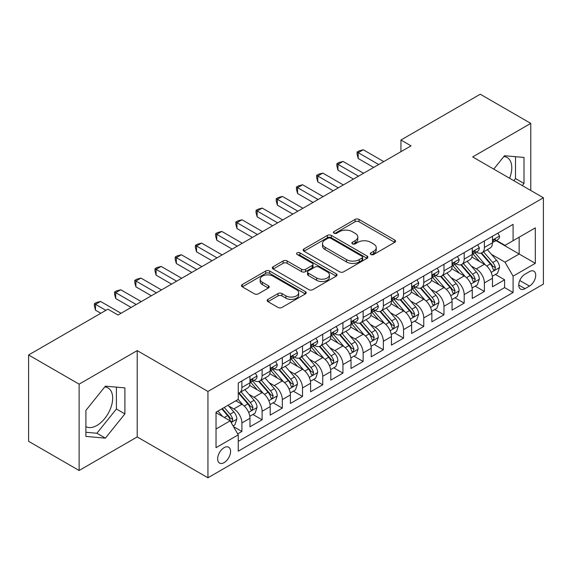 <?xml version="1.0" encoding="UTF-8"?>
<svg xmlns="http://www.w3.org/2000/svg" width="572" height="572" viewBox="0 0 572 572"><rect width="100%" height="100%" fill="white"/><g stroke="black" fill="none" stroke-linecap="round" stroke-linejoin="round"><path stroke-width="0.86" d="M370.878 254.504A1.966 1.137 0 0 0 373.659 254.504L394.73 242.335A2.803 1.623 0 0 0 395.552 241.191A2.803 1.623 0 0 0 394.73 240.047L359.03 219.433A2.803 1.623 0 0 0 355.062 219.433L333.984 231.603A1.966 1.137 0 0 0 333.412 232.404A1.966 1.137 0 0 0 333.984 233.204A1.966 1.137 0 0 0 336.765 233.204L339.489 231.631A8.973 5.184 0 0 1 352.188 231.631L355.162 233.347A8.973 5.184 0 0 1 357.793 237.008A8.973 5.184 0 0 1 355.162 240.676L352.431 242.249A1.966 1.137 0 0 0 351.859 243.05A1.966 1.137 0 0 0 352.431 243.851A1.966 1.137 0 0 0 355.212 243.851L357.936 242.278A8.973 5.184 0 0 1 370.635 242.278L373.609 243.994A8.973 5.184 0 0 1 376.24 247.662A8.973 5.184 0 0 1 373.609 251.322L370.878 252.903A1.966 1.137 0 0 0 370.306 253.703A1.966 1.137 0 0 0 370.878 254.504L370.878 252.903M85.893 426.626A22.294 12.87 120 0 0 96.904 425.454A22.294 12.87 120 0 0 111.469 405.805A22.294 12.87 120 0 0 108.051 387.945A22.294 12.87 120 0 0 104.762 386.937M224.11 462.612A9.145 5.277 120 0 0 230.087 454.554A9.145 5.277 120 0 0 228.686 447.225A9.145 5.277 120 0 0 224.11 447.676A9.145 5.277 120 0 0 218.139 455.734A9.145 5.277 120 0 0 219.541 463.063A9.145 5.277 120 0 0 224.11 462.612M503.868 156.513A22.294 12.87 -60 0 1 507.157 157.522A22.294 12.87 -60 0 1 509.588 178.242M267.982 299.363A2.803 1.623 0 0 0 267.16 300.514A2.803 1.623 0 0 0 267.982 301.658L277.999 307.443A2.803 1.623 0 0 0 281.967 307.443L305.377 293.929A2.803 1.623 0 0 0 306.192 292.778A2.803 1.623 0 0 0 305.377 291.634L269.669 271.021A2.803 1.623 0 0 0 265.701 271.021L242.299 284.534A2.803 1.623 0 0 0 241.477 285.678A2.803 1.623 0 0 0 242.299 286.829L254.397 293.815A2.803 1.623 0 0 0 258.365 293.815L268.382 288.031A2.803 1.623 0 0 0 269.205 286.887A2.803 1.623 0 0 0 268.382 285.735L262.376 282.275A7.5 4.333 0 0 1 260.181 279.207A7.5 4.333 0 0 1 264.815 275.211A7.5 4.333 0 0 1 272.994 276.147L296.496 289.718A7.5 4.333 0 0 1 298.691 292.778A7.5 4.333 0 0 1 294.065 296.782A7.5 4.333 0 0 1 285.886 295.846L281.967 293.586A2.803 1.623 0 0 0 277.999 293.586L267.982 299.363L267.982 301.658M137.216 350.607L79.122 384.148L28.6 354.983L28.6 441.319L79.122 470.484L137.216 436.944L207.943 477.777L207.943 391.441L137.216 350.607L137.216 436.944M530.773 190.476L530.773 123.388L472.672 156.935L543.4 197.769L207.943 391.441M530.773 123.388L480.251 94.223L400.936 140.018L400.936 151.68M28.6 354.983L107.915 309.187L118.018 315.022L411.039 145.853L400.936 140.018M339.689 271.822A2.803 1.623 0 0 0 343.658 271.822L367.06 258.308A2.803 1.623 0 0 0 367.882 257.164A2.803 1.623 0 0 0 367.06 256.02L331.36 235.407A2.803 1.623 0 0 0 327.391 235.407L303.982 248.92A2.803 1.623 0 0 0 303.16 250.064A2.803 1.623 0 0 0 303.982 251.208L339.689 271.822M297.926 254.926A1.966 1.137 0 0 1 299.921 255.205L299.921 252.874L336.214 273.831A2.803 1.623 0 0 1 337.037 274.975A2.803 1.623 0 0 1 336.214 276.119L312.812 289.632A2.803 1.623 0 0 1 308.844 289.632L273.137 269.019L273.137 266.731A2.803 1.623 0 0 0 272.322 267.875A2.803 1.623 0 0 0 273.137 269.019M273.137 266.731L283.154 260.946A2.803 1.623 0 0 1 287.123 260.946L301.601 269.305A2.803 1.623 0 0 0 305.57 269.305L312.219 265.465A2.803 1.623 0 0 0 313.041 264.321A2.803 1.623 0 0 0 312.219 263.177L297.14 254.476A1.966 1.137 0 0 1 296.568 253.675A1.966 1.137 0 0 1 297.776 252.624A1.966 1.137 0 0 1 299.921 252.874M237.702 433.876L241.899 431.46L233.512 426.619M228.736 406.013L233.812 408.944A11.433 6.599 60 0 1 241.899 422.944L249.978 418.275L249.978 426.791L262.105 419.791L252.91 414.486M248.949 394.344L254.018 397.275A11.433 6.599 60 0 1 262.105 411.275L270.184 406.606L270.184 415.122L282.311 408.122L273.116 402.817M269.155 382.675L274.231 385.607A11.433 6.599 60 0 1 282.311 399.606L290.397 394.937L290.397 403.46L302.524 396.46L293.329 391.148M289.361 371.013L294.437 373.938A11.433 6.599 60 0 1 302.524 387.938L310.603 383.276L310.603 391.791L322.73 384.792L313.535 379.479M309.574 359.345L314.643 362.276A11.433 6.599 60 0 1 322.73 376.276L330.809 371.607L330.809 380.123L342.935 373.123L333.741 367.817M329.779 347.676L334.856 350.607A11.433 6.599 60 0 1 342.935 364.607L351.022 359.938L351.022 368.454L363.141 361.454L353.946 356.149M349.985 336.007L355.062 338.939A11.433 6.599 60 0 1 363.141 352.938L371.228 348.269L371.228 356.792L383.354 349.792L374.159 344.48M370.198 324.345L375.268 327.27A11.433 6.599 60 0 1 383.354 341.269L391.434 336.608L391.434 345.123L403.56 338.123L394.365 332.811M390.404 312.677L395.474 315.608A11.433 6.599 60 0 1 403.56 329.608L411.647 324.939L411.647 333.455L423.766 326.455L414.571 321.149M410.61 301.008L415.687 303.939A11.433 6.599 60 0 1 423.766 317.939L431.853 313.27L431.853 321.786L443.979 314.786L434.784 309.481M430.816 289.339L435.893 292.271A11.433 6.599 60 0 1 443.979 306.27L452.059 301.608L452.059 310.124L464.185 303.124L454.99 297.812M451.029 277.677L456.098 280.602A11.433 6.599 60 0 1 464.185 294.601L472.265 289.94L472.265 298.455L484.391 291.455L484.391 282.94A11.433 6.599 -120 0 0 476.312 268.94L471.235 266.009M475.196 286.143L484.391 291.455M249.978 418.275A11.433 6.599 -120 0 0 241.899 404.275L235.836 400.772M270.184 406.606A11.433 6.599 -120 0 0 262.105 392.606L249.607 385.392M290.397 394.937A11.433 6.599 -120 0 0 282.311 380.938L269.812 373.723M310.603 383.276A11.433 6.599 -120 0 0 302.524 369.276L290.025 362.062M330.809 371.607A11.433 6.599 -120 0 0 322.73 357.607L310.231 350.393M351.022 359.938A11.433 6.599 -120 0 0 342.935 345.938L330.437 338.724M371.228 348.269A11.433 6.599 -120 0 0 363.141 334.27L350.65 327.055M391.434 336.608A11.433 6.599 -120 0 0 383.354 322.608L370.856 315.394M411.647 324.939A11.433 6.599 -120 0 0 403.56 310.939L391.062 303.725M431.853 313.27A11.433 6.599 -120 0 0 423.766 299.27L411.268 292.056M452.059 301.608A11.433 6.599 -120 0 0 443.979 287.602L431.481 280.387M472.265 289.94A11.433 6.599 -120 0 0 464.185 275.94L451.687 268.726M529.457 271.621L525.01 274.188A8.859 5.112 120 0 0 519.226 281.996A8.859 5.112 120 0 0 520.584 289.096A8.859 5.112 120 0 0 525.01 288.653L529.457 286.086A8.859 5.112 120 0 0 535.242 278.278A8.859 5.112 120 0 0 533.883 271.185A8.859 5.112 120 0 0 529.457 271.621M207.943 477.777L543.4 284.105L543.4 197.769M216.03 429.007L230.173 420.842L238.259 434.842L238.259 451.179L513.091 292.507L513.091 276.169L505.004 262.169L491.441 254.34M238.259 434.842L216.03 447.676L216.03 412.205L238.259 399.37L238.259 383.04L513.091 224.367L513.091 240.705L535.313 227.87L535.313 263.334L513.091 276.169M253.918 380.416L254.018 380.473A11.433 6.599 60 0 0 259.738 381.038L267.818 376.376A11.433 6.599 -120 0 0 270.184 371.142L270.184 364.607M274.124 368.747L274.231 368.804A11.433 6.599 60 0 0 279.944 369.376L288.031 364.707A11.433 6.599 -120 0 0 290.397 359.473L290.397 352.938M294.33 357.078L294.437 357.142A11.433 6.599 60 0 0 300.15 357.707L308.236 353.038A11.433 6.599 -120 0 0 310.603 347.805L310.603 341.269M314.536 345.409L314.643 345.474A11.433 6.599 60 0 0 320.363 346.039L328.442 341.37A11.433 6.599 -120 0 0 330.809 336.136L330.809 329.608M334.749 333.748L334.856 333.805A11.433 6.599 60 0 0 340.569 334.37L348.648 329.708A11.433 6.599 -120 0 0 351.022 324.474L351.022 317.939M354.955 322.079L355.062 322.136A11.433 6.599 60 0 0 360.775 322.708L368.861 318.039A11.433 6.599 -120 0 0 371.228 312.805L371.228 306.27M375.161 310.41L375.268 310.474A11.433 6.599 60 0 0 380.988 311.039L389.067 306.37A11.433 6.599 -120 0 0 391.434 301.137L391.434 294.601M395.374 298.741L395.474 298.806A11.433 6.599 60 0 0 401.194 299.37L409.273 294.702A11.433 6.599 -120 0 0 411.647 289.468L411.647 282.94M415.579 287.08L415.687 287.137A11.433 6.599 60 0 0 421.4 287.702L429.486 283.04A11.433 6.599 -120 0 0 431.853 277.806L431.853 271.271M435.785 275.411L435.893 275.468A11.433 6.599 60 0 0 441.605 276.04L449.692 271.371A11.433 6.599 -120 0 0 452.059 266.137L452.059 259.602M455.998 263.742L456.098 263.806A11.433 6.599 60 0 0 461.818 264.371L469.898 259.702A11.433 6.599 -120 0 0 472.265 254.468L472.265 247.933M238.259 441.377L504.604 287.602L504.604 279.787L492.478 286.786L492.478 278.271A11.433 6.599 -120 0 0 484.391 264.271L471.893 257.057M476.204 252.073L476.312 252.138A11.433 6.599 -120 0 0 482.024 252.702A11.433 6.599 -120 0 0 484.391 247.469L484.391 240.934M482.024 252.702L490.111 248.033A11.433 6.599 -120 0 0 492.478 242.8L492.478 236.272M241.899 380.938L241.899 387.473A11.433 6.599 60 0 1 239.525 392.707A11.433 6.599 60 0 1 238.259 393.171M239.525 392.707L247.612 388.038A11.433 6.599 -120 0 0 249.978 382.804L249.978 376.276M262.105 369.276L262.105 375.804A11.433 6.599 60 0 1 259.738 381.038M282.311 357.607L282.311 364.142A11.433 6.599 60 0 1 279.944 369.376M302.524 345.938L302.524 352.474A11.433 6.599 60 0 1 300.15 357.707M322.73 334.27L322.73 340.805A11.433 6.599 60 0 1 320.363 346.039M342.935 322.608L342.935 329.136A11.433 6.599 60 0 1 340.569 334.37M363.141 310.939L363.141 317.474A11.433 6.599 60 0 1 360.775 322.708M383.354 299.27L383.354 305.805A11.433 6.599 60 0 1 380.988 311.039M403.56 287.602L403.56 294.137A11.433 6.599 60 0 1 401.194 299.37M423.766 275.94L423.766 282.468A11.433 6.599 60 0 1 421.4 287.702M443.979 264.271L443.979 270.806A11.433 6.599 60 0 1 441.605 276.04M464.185 252.602L464.185 259.137A11.433 6.599 60 0 1 461.818 264.371M464.185 294.601L464.185 303.124M443.979 306.27L443.979 314.786M423.766 317.939L423.766 326.455M403.56 329.608L403.56 338.123M383.354 341.269L383.354 349.792M363.141 352.938L363.141 361.454M342.935 364.607L342.935 373.123M322.73 376.276L322.73 384.792M302.524 387.938L302.524 396.46M282.311 399.606L282.311 408.122M262.105 411.275L262.105 419.791M241.899 422.944L241.899 431.46M230.173 420.842L216.03 412.677M505.004 262.169L519.147 254.004L519.147 237.201L535.313 227.87M496.01 240.64L535.313 263.334M496.41 240.412L505.004 245.367L513.091 240.705M79.122 384.148L79.122 470.484M495.409 274.481L504.604 279.787M504.604 287.602L513.091 292.507M522.3 185.585L524.002 183.469L524.002 157.464L504.497 155.727L493.75 169.097M85.893 436.407L105.391 438.152L124.889 413.892L124.889 387.887L105.391 386.15L85.893 410.41L85.893 436.407M513.813 180.688L515.515 178.571L515.515 156.707M515.515 178.571L524.002 183.469M85.893 432.268L96.904 433.247L116.402 408.994L116.402 387.13M116.402 408.994L124.889 413.892M96.904 433.247L105.391 438.152M371.664 254.783L373.609 253.661A8.973 5.184 0 0 0 376.24 249.993L376.24 247.662M357.793 237.008L357.793 239.346A8.973 5.184 0 0 1 355.162 243.007L353.217 244.13M394.694 242.356L359.03 221.764A2.803 1.623 0 0 0 355.062 221.764L334.77 233.476M367.024 258.329L331.36 237.737A2.803 1.623 0 0 0 327.391 237.737L304.025 251.23M362.105 257.965A1.966 1.137 0 0 0 362.677 257.164A1.966 1.137 0 0 0 362.105 256.363L330.766 238.267A1.966 1.137 0 0 0 327.985 238.267L325.111 239.933A8.973 5.184 0 0 0 322.479 243.593A8.973 5.184 0 0 0 325.111 247.261L346.532 259.631A8.973 5.184 0 0 0 359.223 259.631L362.105 257.965L362.105 260.303A1.966 1.137 0 0 0 362.677 259.502L362.677 257.164M322.479 243.593L322.479 245.931A8.973 5.184 0 0 0 325.111 249.592L325.111 247.261M362.105 260.303L359.223 261.962A8.973 5.184 0 0 1 346.532 261.962L325.111 249.592M273.18 269.04L283.154 263.277L283.154 260.946M313.041 264.321L313.041 266.659A2.803 1.623 0 0 1 312.219 267.803L305.57 271.636A2.803 1.623 0 0 1 301.601 271.636L287.123 263.277A2.803 1.623 0 0 0 283.154 263.277M299.921 255.205L336.179 276.14M316.631 277.978A7.5 4.333 0 0 0 324.81 278.921A7.5 4.333 0 0 0 329.436 274.917A7.5 4.333 0 0 0 327.241 271.85L318.962 267.074A2.803 1.623 0 0 0 314.993 267.074L308.351 270.906A2.803 1.623 0 0 0 307.529 272.05A2.803 1.623 0 0 0 308.351 273.202L316.631 277.978L316.631 280.316A7.5 4.333 0 0 0 324.81 281.252A7.5 4.333 0 0 0 329.436 277.248L329.436 274.917M307.529 272.05L307.529 274.388A2.803 1.623 0 0 0 308.351 275.532L308.351 273.202M316.631 280.316L308.351 275.532M298.691 292.778L298.691 295.116A7.5 4.333 0 0 1 294.065 299.12A7.5 4.333 0 0 1 285.886 298.176L281.967 295.917A2.803 1.623 0 0 0 277.999 295.917L268.018 301.68M260.181 279.207L260.181 281.546A7.5 4.333 0 0 0 262.376 284.606L262.376 282.275M268.339 288.052L262.376 284.606M305.334 293.951L269.669 273.359A2.803 1.623 0 0 0 265.701 273.359L242.335 286.851M492.306 276.269L497.526 273.252L499.549 267.417A7.572 4.376 -120 0 0 496.596 260.31L487.365 249.621M485.514 265.008L474.96 252.788M479.508 261.454L473.387 254.361A18.147 10.475 -120 0 0 472.822 253.732M480.995 253.11L490.333 263.928A7.572 4.376 60 0 1 493.035 269.14L493.586 270.041L494.608 269.898L495.459 267.746A7.572 4.376 -120 0 0 492.757 262.527L483.526 251.837M481.545 252.938L491.577 264.557A3.861 2.231 60 0 1 492.549 266.066L495.459 267.746M497.833 233.176L499.549 236.15A7.572 4.376 60 0 1 497.983 239.504L494.144 241.72A7.572 4.376 -120 0 0 495.459 239.975L495.302 239.303M378.707 164.514L358.194 152.674L363.249 149.757L383.755 161.597M492.728 242.078L492.757 242.078A7.572 4.376 -120 0 0 494.144 241.72M494.48 239.411L495.459 239.975C494.98 238.831 494.172 239.303 493.035 241.377A7.572 4.376 60 0 1 492.478 242.449M373.652 167.432L358.194 158.508L358.194 152.674L357.085 152.03L359.102 150.865L363.249 149.757M358.194 158.508L357.085 154.368L357.085 152.03M472.1 287.938L477.32 284.92L479.336 279.086A7.572 4.376 -120 0 0 476.39 271.979L467.16 261.29M465.308 276.676L454.754 264.457M459.302 273.116L453.174 266.03A18.147 10.475 -120 0 0 452.616 265.394M460.789 264.779L470.127 275.59A7.572 4.376 60 0 1 472.829 280.809L473.38 281.71L474.402 281.567L475.253 279.408A7.572 4.376 -120 0 0 472.551 274.195L463.32 263.506M461.339 264.607L471.371 276.219A3.861 2.231 60 0 1 472.343 277.735L475.253 279.408M451.887 299.606L457.114 296.589L459.13 290.755A7.572 4.376 -120 0 0 456.184 283.64L446.947 272.951M445.102 288.345L434.548 276.126M439.096 284.784L432.968 277.692A18.147 10.475 -120 0 0 432.411 277.062M440.576 276.448L449.921 287.258A7.572 4.376 60 0 1 452.616 292.478L453.167 293.372L454.189 293.229L455.04 291.077A7.572 4.376 -120 0 0 452.345 285.857L443.107 275.168M441.126 276.269L451.165 287.888A3.861 2.231 60 0 1 452.137 289.396L455.04 291.077M431.681 311.268L436.901 308.258L438.924 302.424A7.572 4.376 -120 0 0 435.971 295.309L426.741 284.62M424.889 300.007L414.335 287.795M418.883 296.453L412.762 289.361A18.147 10.475 -120 0 0 412.197 288.731M420.37 288.116L429.708 298.927A7.572 4.376 60 0 1 432.411 304.147L432.961 305.04L433.984 304.897L434.834 302.745A7.572 4.376 -120 0 0 432.132 297.526L422.901 286.837M420.921 287.938L430.952 299.556A3.861 2.231 60 0 1 431.924 301.065L434.834 302.745M411.475 322.937L416.695 319.92L418.718 314.085A7.572 4.376 -120 0 0 415.765 306.978L406.535 296.289M404.683 311.676L394.129 299.456M398.677 308.122L392.556 301.029A18.147 10.475 -120 0 0 391.992 300.4M400.164 299.778L409.502 310.596A7.572 4.376 60 0 1 412.205 315.808L412.755 316.709L413.778 316.566L414.628 314.414A7.572 4.376 -120 0 0 411.926 309.195L402.695 298.505M400.715 299.606L410.746 311.225A3.861 2.231 60 0 1 411.718 312.734L414.628 314.414M477.62 244.845L479.336 247.819A7.572 4.376 60 0 1 477.77 251.172L473.931 253.389A7.572 4.376 -120 0 0 475.253 251.644L475.089 250.972M358.494 176.183L337.988 164.343L343.036 161.426L363.549 173.266M472.522 253.739L472.551 253.739A7.572 4.376 -120 0 0 473.931 253.389M474.274 251.079L475.253 251.644C474.774 250.5 473.966 250.965 472.829 253.046A7.572 4.376 60 0 1 472.265 254.118M353.446 179.1L337.988 170.177L337.988 164.343L336.872 163.699L338.896 162.534L343.036 161.426M337.988 170.177L336.872 166.03L336.872 163.699M457.414 256.513L459.13 259.488A7.572 4.376 60 0 1 457.564 262.834L453.725 265.05A7.572 4.376 -120 0 0 455.04 263.306L454.883 262.634M338.288 187.852L317.775 176.012L322.83 173.094L343.343 184.935M452.309 265.408L452.345 265.408A7.572 4.376 -120 0 0 453.725 265.05M454.068 262.741L455.04 263.306C454.568 262.169 453.76 262.634 452.616 264.707A7.572 4.376 60 0 1 452.059 265.787M333.233 190.769L317.775 181.846L317.775 176.012L316.666 175.368L318.69 174.203L322.83 173.094M317.775 181.846L316.666 177.699L316.666 175.368M437.208 268.175L438.924 271.149A7.572 4.376 60 0 1 437.358 274.503L433.519 276.719A7.572 4.376 -120 0 0 434.834 274.975L434.677 274.303M318.082 199.521L297.569 187.673L302.624 184.756L323.13 196.604M432.103 277.077L432.132 277.077A7.572 4.376 -120 0 0 433.519 276.719M433.855 274.41L434.834 274.975C434.355 273.838 433.547 274.303 432.411 276.376A7.572 4.376 60 0 1 431.853 277.456M313.027 202.438L297.569 193.508L297.569 187.673L296.46 187.037L298.477 185.864L302.624 184.756M297.569 193.508L296.46 189.368L296.46 187.037M416.995 279.844L418.718 282.818A7.572 4.376 60 0 1 417.145 286.172L413.306 288.388A7.572 4.376 -120 0 0 414.628 286.643L414.464 285.971M297.869 211.182L277.363 199.342L282.411 196.425L302.924 208.265M411.897 288.746L411.926 288.746A7.572 4.376 -120 0 0 413.306 288.388M413.649 286.079L414.628 286.643C414.149 285.5 413.341 285.971 412.205 288.045A7.572 4.376 60 0 1 411.647 289.117M292.821 214.1L277.363 205.176L277.363 199.342L276.247 198.698L278.271 197.533L282.411 196.425M277.363 205.176L276.247 201.037L276.247 198.698M391.262 334.606L396.489 331.588L398.505 325.754A7.572 4.376 -120 0 0 395.559 318.647L386.329 307.958M384.477 323.344L373.924 311.125M378.471 319.784L372.343 312.698A18.147 10.475 -120 0 0 371.786 312.062M379.958 311.447L389.296 322.258A7.572 4.376 60 0 1 391.992 327.477L392.542 328.378L393.565 328.235L394.415 326.076A7.572 4.376 -120 0 0 391.72 320.863L382.489 310.174M380.502 311.275L390.54 322.887A3.861 2.231 60 0 1 391.513 324.403L394.415 326.076M396.789 291.513L398.505 294.487A7.572 4.376 60 0 1 396.939 297.84L393.1 300.057A7.572 4.376 -120 0 0 394.415 298.312L394.258 297.64M277.663 222.851L257.15 211.011L262.205 208.094L282.718 219.934M391.691 300.407L391.72 300.407A7.572 4.376 -120 0 0 393.1 300.057M393.443 297.747L394.415 298.312C393.944 297.168 393.136 297.633 391.992 299.707A7.572 4.376 60 0 1 391.434 300.786M272.615 225.768L257.15 216.845L257.15 211.011L256.041 210.367L258.065 209.202L262.205 208.094M257.15 216.845L256.041 212.698L256.041 210.367M371.056 346.274L376.276 343.257L378.299 337.423A7.572 4.376 -120 0 0 375.354 330.309L366.116 319.619M364.264 335.013L353.718 322.794M358.265 331.453L352.137 324.36A18.147 10.475 -120 0 0 351.573 323.731M359.745 323.116L369.083 333.926A7.572 4.376 60 0 1 371.786 339.146L372.336 340.04L373.359 339.897L374.21 337.745A7.572 4.376 -120 0 0 371.514 332.525L362.276 321.836M360.296 322.937L370.334 334.556A3.861 2.231 60 0 1 371.299 336.064L374.21 337.745M376.583 303.181L378.299 306.156A7.572 4.376 60 0 1 376.733 309.502L372.894 311.719A7.572 4.376 -120 0 0 374.21 309.974L374.052 309.302M257.457 234.52L236.944 222.68L241.999 219.762L262.505 231.603M371.478 312.076L371.514 312.076A7.572 4.376 -120 0 0 372.894 311.719M373.23 309.409L374.21 309.974C373.738 308.837 372.93 309.302 371.786 311.375A7.572 4.376 60 0 1 371.228 312.455M252.402 237.437L236.944 228.514L236.944 222.68L235.836 222.036L237.852 220.871L241.999 219.762M236.944 228.514L235.836 224.367L235.836 222.036M350.85 357.936L356.07 354.926L358.093 349.092A7.572 4.376 -120 0 0 355.14 341.977L345.91 331.288M344.058 346.675L333.505 334.463M338.052 343.121L331.932 336.029A18.147 10.475 -120 0 0 331.367 335.399M339.539 334.784L348.877 345.595A7.572 4.376 60 0 1 351.58 350.815L352.13 351.708L353.153 351.565L354.004 349.413A7.572 4.376 -120 0 0 351.301 344.194L342.07 333.505M340.09 334.606L350.121 346.224A3.861 2.231 60 0 1 351.094 347.733L354.004 349.413M356.377 314.843L358.093 317.817A7.572 4.376 60 0 1 356.52 321.171L352.681 323.387A7.572 4.376 -120 0 0 354.004 321.643L353.846 320.971M237.251 246.189L216.738 234.341L221.786 231.424L242.299 243.272M351.272 323.745L351.301 323.745A7.572 4.376 -120 0 0 352.681 323.387M353.024 321.078L354.004 321.643C353.525 320.506 352.717 320.971 351.58 323.044A7.572 4.376 60 0 1 351.022 324.124M232.196 249.106L216.738 240.176L216.738 234.341L215.623 233.705L217.646 232.532L221.786 231.424M216.738 240.176L215.623 236.036L215.623 233.705M330.645 369.605L335.864 366.588L337.88 360.753A7.572 4.376 -120 0 0 334.935 353.646L325.704 342.957M323.852 358.344L313.299 346.124M317.846 354.79L311.719 347.697A18.147 10.475 -120 0 0 311.161 347.068M319.333 346.446L328.671 357.264A7.572 4.376 60 0 1 331.367 362.476L331.917 363.377L332.947 363.234L333.798 361.082A7.572 4.376 -120 0 0 331.095 355.863L321.864 345.173M319.877 346.274L329.915 357.893A3.861 2.231 60 0 1 330.888 359.402L333.798 361.082M336.164 326.512L337.88 329.486A7.572 4.376 60 0 1 336.315 332.84L332.475 335.056A7.572 4.376 -120 0 0 333.798 333.312L333.633 332.639M217.038 257.85L196.532 246.01L201.58 243.093L222.093 254.933M331.066 335.414L331.095 335.414A7.572 4.376 -120 0 0 332.475 335.056M332.818 332.747L333.798 333.312C333.319 332.168 332.511 332.639 331.367 334.713A7.572 4.376 60 0 1 330.809 335.785M211.99 260.768L196.532 251.844L196.532 246.01L195.417 245.367L197.44 244.201L201.58 243.093M196.532 251.844L195.417 247.705L195.417 245.367M310.432 381.274L315.658 378.256L317.674 372.422A7.572 4.376 -120 0 0 314.729 365.315L305.491 354.626M303.646 370.012L293.093 357.793M297.64 366.452L291.513 359.366A18.147 10.475 -120 0 0 290.948 358.73M299.12 358.115L308.458 368.926A7.572 4.376 60 0 1 311.161 374.145L311.711 375.046L312.734 374.903L313.585 372.744A7.572 4.376 -120 0 0 310.889 367.531L301.651 356.842M299.671 357.943L309.709 369.555A3.861 2.231 60 0 1 310.682 371.071L313.585 372.744M315.958 338.181L317.674 341.155A7.572 4.376 60 0 1 316.109 344.508L312.269 346.725A7.572 4.376 -120 0 0 313.585 344.98L313.427 344.308M196.832 269.519L176.319 257.679L181.374 254.762L201.88 266.602M310.853 347.075L310.889 347.075A7.572 4.376 -120 0 0 312.269 346.725M312.612 344.415L313.585 344.98C313.113 343.836 312.305 344.301 311.161 346.375A7.572 4.376 60 0 1 310.603 347.454M191.777 272.436L176.319 263.513L176.319 257.679L175.211 257.035L177.227 255.87L181.374 254.762M176.319 263.513L175.211 259.366L175.211 257.035M290.226 392.943L295.445 389.925L297.469 384.091A7.572 4.376 -120 0 0 294.516 376.977L285.285 366.287M283.433 381.681L272.88 369.462M277.427 378.121L271.307 371.028A18.147 10.475 -120 0 0 270.742 370.399M278.914 369.784L288.252 380.594A7.572 4.376 60 0 1 290.955 385.814L291.505 386.708L292.528 386.565L293.379 384.413A7.572 4.376 -120 0 0 290.676 379.193L281.445 368.504M279.465 369.605L289.496 381.224A3.861 2.231 60 0 1 290.469 382.732L293.379 384.413M295.753 349.849L297.469 352.824A7.572 4.376 60 0 1 295.903 356.17L292.063 358.387A7.572 4.376 -120 0 0 293.379 356.642L293.221 355.97M176.626 281.188L156.113 269.348L161.168 266.43L181.674 278.271M290.647 358.744L290.676 358.744A7.572 4.376 -120 0 0 292.063 358.387M292.399 356.077L293.379 356.642C292.9 355.505 292.092 355.97 290.955 358.043A7.572 4.376 60 0 1 290.397 359.123M171.571 284.105L156.113 275.182L156.113 269.348L155.005 268.704L157.021 267.539L161.168 266.43M156.113 275.182L155.005 271.035L155.005 268.704M270.02 404.604L275.239 401.594L277.256 395.76A7.572 4.376 -120 0 0 274.31 388.645L265.079 377.956M263.227 393.343L252.674 381.131M257.221 389.789L251.094 382.697A18.147 10.475 -120 0 0 250.536 382.067M258.708 381.452L268.046 392.263A7.572 4.376 60 0 1 270.749 397.483L271.3 398.377L272.322 398.234L273.173 396.081A7.572 4.376 -120 0 0 270.47 390.862L261.24 380.173M259.259 381.274L269.29 392.892A3.861 2.231 60 0 1 270.263 394.401L273.173 396.081M275.54 361.511L277.256 364.486A7.572 4.376 60 0 1 275.69 367.839L271.85 370.055A7.572 4.376 -120 0 0 273.173 368.311L273.008 367.639M156.413 292.857L135.907 281.009L140.955 278.092L161.468 289.94M270.442 370.413L270.47 370.413A7.572 4.376 -120 0 0 271.85 370.055M272.193 367.746L273.173 368.311C272.694 367.174 271.886 367.639 270.749 369.712A7.572 4.376 60 0 1 270.184 370.792M151.365 295.774L135.907 286.844L135.907 281.009L134.792 280.373L136.815 279.2L140.955 278.092M135.907 286.844L134.792 282.704L134.792 280.373M249.807 416.273L255.033 413.256L257.05 407.421A7.572 4.376 -120 0 0 254.104 400.314L244.866 389.625M243.021 405.012L238.188 399.413M237.015 401.458L236.229 400.543M238.495 393.114L247.84 403.932A7.572 4.376 60 0 1 250.536 409.144L251.087 410.045L252.109 409.902L252.96 407.75A7.572 4.376 -120 0 0 250.264 402.531L241.026 391.841M239.046 392.943L249.085 404.561A3.861 2.231 60 0 1 250.057 406.07L252.96 407.75M255.334 373.18L257.05 376.154A7.572 4.376 60 0 1 255.484 379.508L251.644 381.724A7.572 4.376 -120 0 0 252.96 379.98L252.803 379.308M136.207 304.518L115.694 292.678L120.749 289.761L141.263 301.601M250.229 382.082L250.264 382.082A7.572 4.376 -120 0 0 251.644 381.724M251.987 379.415L252.96 379.98C252.488 378.836 251.68 379.308 250.536 381.381A7.572 4.376 60 0 1 249.978 382.453M131.152 307.436L115.694 298.512L115.694 292.678L114.586 292.035L116.609 290.869L120.749 289.761M115.694 298.512L114.586 294.373L114.586 292.035M233.104 425.918L234.82 424.924L236.844 419.09A7.572 4.376 -120 0 0 233.891 411.983L228.078 405.248M222.658 416.502L217.975 411.082M216.802 413.12L216.03 412.226M221.814 408.866L227.627 415.594A7.572 4.376 60 0 1 230.33 420.813L230.881 421.714L231.903 421.571L232.754 419.412A7.572 4.376 -120 0 0 230.051 414.199L224.238 407.464M222.286 408.594L228.871 416.223A3.861 2.231 60 0 1 229.844 417.739L232.754 419.412M105.899 310.353L95.488 304.347L100.543 301.43L121.05 313.27M100.844 313.27L95.488 310.181L95.488 304.347L94.38 303.703L96.396 302.538L100.543 301.43M95.488 310.181L94.38 306.034L94.38 303.703M233.812 408.944L241.899 404.275M254.018 397.275L262.105 392.606M274.231 385.607L282.311 380.938M294.437 373.938L302.524 369.276M314.643 362.276L322.73 357.607M334.856 350.607L342.935 345.938M355.062 338.939L363.141 334.27M375.268 327.27L383.354 322.608M395.474 315.608L403.56 310.939M415.687 303.939L423.766 299.27M435.893 292.271L443.979 287.602M456.098 280.602L464.185 275.94M476.312 268.94L484.391 264.271M484.391 247.469L492.478 242.8M241.899 387.473L249.978 382.804M262.105 375.804L270.184 371.142M282.311 364.142L290.397 359.473M302.524 352.474L310.603 347.805M322.73 340.805L330.809 336.136M342.935 329.136L351.022 324.474M363.141 317.474L371.228 312.805M383.354 305.805L391.434 301.137M403.56 294.137L411.647 289.468M423.766 282.468L431.853 277.806M443.979 270.806L452.059 266.137M464.185 259.137L472.265 254.468M484.391 282.94L492.478 278.271M519.769 280.495L529.457 286.086M518.747 285.035L525.01 288.653M373.609 253.661L373.609 251.322M352.431 243.851L352.431 242.249M355.162 243.007L355.162 240.676M333.984 233.204L333.984 231.603M355.062 221.764L355.062 219.433M359.03 221.764L359.03 219.433M394.73 242.335L394.73 240.047M303.982 251.208L303.982 248.92M327.391 237.737L327.391 235.407M331.36 237.737L331.36 235.407M367.06 258.308L367.06 256.02M346.532 261.962L346.532 259.631M359.223 261.962L359.223 259.631M287.123 263.277L287.123 260.946M301.601 271.636L301.601 269.305M305.57 271.636L305.57 269.305M312.219 267.803L312.219 265.465M336.214 276.119L336.214 273.831M277.999 295.917L277.999 293.586M281.967 295.917L281.967 293.586M285.886 298.176L285.886 295.846M268.382 288.031L268.382 285.735M242.299 286.829L242.299 284.534M265.701 273.359L265.701 271.021M269.669 273.359L269.669 271.021M305.377 293.929L305.377 291.634M491.148 272.386L499.499 267.567M492.757 262.527L496.596 260.31M486.722 266.009L490.333 263.928M499.499 236.064L492.478 240.118M470.942 284.055L479.293 279.236M472.551 274.195L476.39 271.979M466.516 277.677L470.127 275.59M450.736 295.717L459.08 290.898M452.345 285.857L456.184 283.64M446.303 289.346L449.921 287.258M430.53 307.386L438.874 302.567M432.132 297.526L435.971 295.309M426.097 301.015L429.708 298.927M410.317 319.054L418.668 314.235M411.926 309.195L415.765 306.978M405.891 312.677L409.502 310.596M479.293 247.733L472.265 251.787M459.08 259.402L452.059 263.456M438.874 271.064L431.853 275.118M418.668 282.732L411.647 286.786M390.111 330.723L398.455 325.904M391.72 320.863L395.559 318.647M385.685 324.345L389.296 322.258M398.455 294.401L391.434 298.455M369.905 342.385L378.249 337.566M371.514 332.525L375.354 330.309M365.472 336.014L369.083 333.926M378.249 306.07L371.228 310.124M349.692 354.054L358.043 349.235M351.301 344.194L355.14 341.977M345.266 347.683L348.877 345.595M358.043 317.732L351.022 321.786M329.486 365.722L337.83 360.903M331.095 355.863L334.935 353.646M325.06 359.345L328.671 357.264M337.83 329.4L330.809 333.455M309.28 377.391L317.624 372.572M310.889 367.531L314.729 365.315M304.847 371.013L308.458 368.926M317.624 341.069L310.603 345.123M289.067 389.053L297.419 384.234M290.676 379.193L294.516 376.977M284.642 382.682L288.252 380.594M297.419 352.738L290.397 356.792M268.861 400.722L277.213 395.903M270.47 390.862L274.31 388.645M264.436 394.351L268.046 392.263M277.213 364.4L270.184 368.454M248.656 412.391L257 407.571M250.264 402.531L254.104 400.314M244.223 406.013L247.84 403.932M257 376.069L249.978 380.123M231.138 422.501L236.794 419.24M230.051 414.199L233.891 411.983M224.36 417.481L227.627 415.594"/></g></svg>
